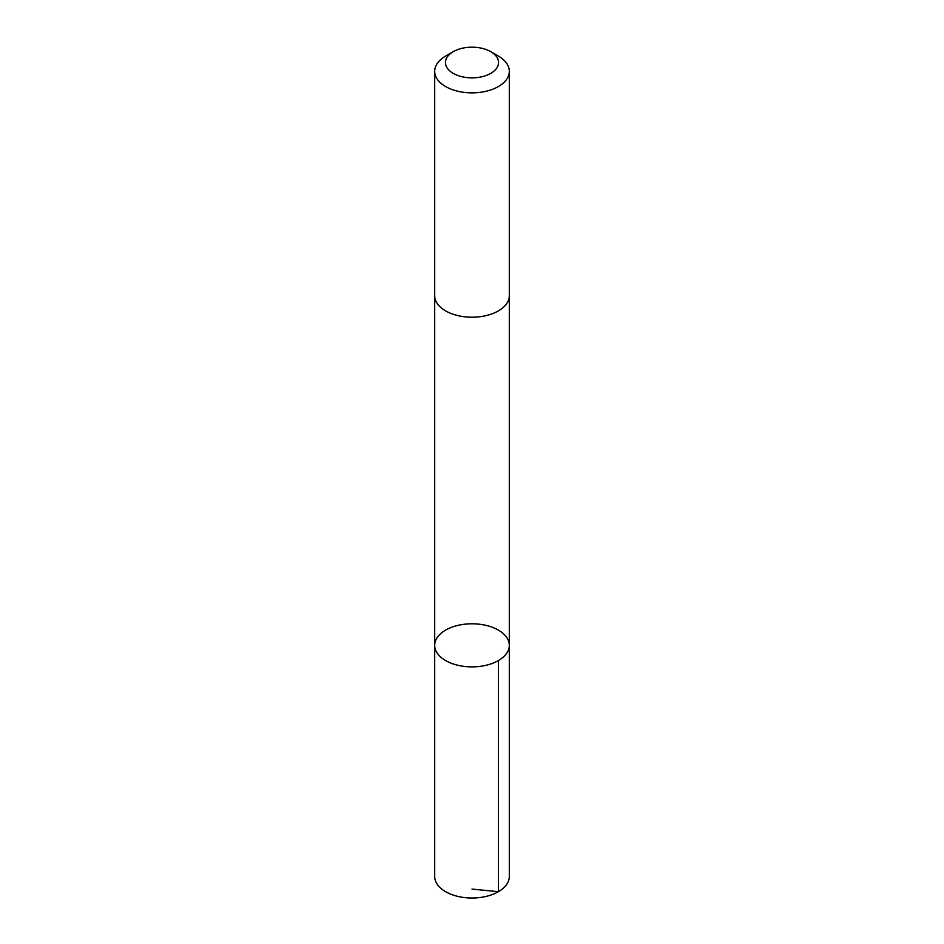 <?xml version="1.0" encoding="UTF-8"?>
<svg xmlns="http://www.w3.org/2000/svg" width="944" height="944" viewBox="0 0 944 944"><rect width="100%" height="100%" fill="white"/><g stroke="black" fill="none" stroke-linecap="round" stroke-linejoin="round"><path stroke-width="1.42" d="M484.331 625.011A37.312 21.547 180 0 1 509.312 645.342A37.312 21.547 180 0 1 472 666.877A37.312 21.547 180 0 1 434.688 645.342A37.312 21.547 180 0 1 484.331 625.011M434.688 876.469A37.312 21.547 0 0 0 459.669 896.8A37.312 21.547 0 0 0 509.312 876.469L509.312 645.342A37.312 21.547 180 0 1 472 666.877A37.312 21.547 180 0 1 434.688 645.342L434.688 876.469M453.226 51.684L445.615 56.085A37.312 21.547 0 0 0 434.688 71.319L434.688 295.661A37.312 21.547 0 0 0 459.669 315.992A37.312 21.547 0 0 0 509.312 295.661L509.312 71.319A37.312 21.547 0 0 0 498.385 56.085L490.774 51.684A26.55 15.328 0 0 0 453.226 51.684A26.55 15.328 0 0 0 463.233 76.995A26.55 15.328 0 0 0 494.479 70.682A26.55 15.328 0 0 0 490.774 51.684M434.688 71.319A37.312 21.547 0 0 0 459.669 91.651A37.312 21.547 0 0 0 509.312 71.319M472 889.083L498.385 891.702L498.385 660.576M434.688 296.109L434.688 645.342M509.312 296.109L509.312 645.342"/></g></svg>
